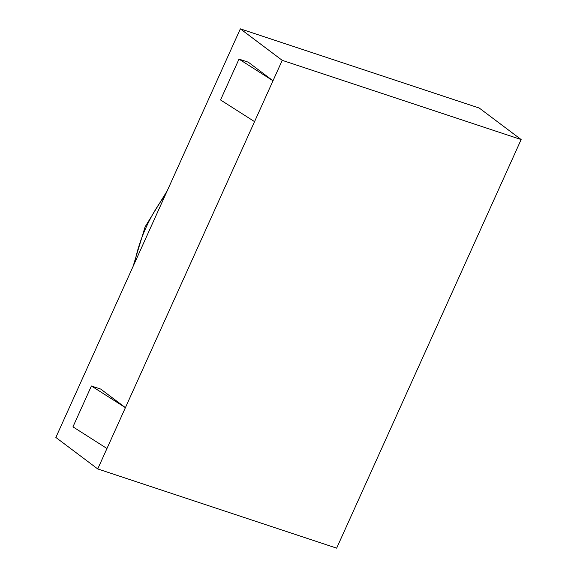 <?xml version="1.0" encoding="UTF-8"?>
<svg xmlns="http://www.w3.org/2000/svg" width="577" height="577" viewBox="0 0 577 577"><rect width="100%" height="100%" fill="white"/><g stroke="black" fill="none" stroke-linecap="round" stroke-linejoin="round"><path stroke-width="0.87" d="M97.737 468.942L282.225 60.34L521.146 139.547L511.922 159.98L336.651 548.15L97.737 468.942L55.854 437.453L240.349 28.85L282.225 60.34M91.404 385.991L100.701 389.071L125.411 407.651L91.404 385.991L72.954 426.85L106.961 448.509M238.993 59.106L248.29 62.193L273 80.773L238.993 59.106L220.544 99.965L254.551 121.632M240.349 28.85L479.263 108.058L521.146 139.547M165.116 195.459A140.637 114.809 126.9 0 0 134.65 262.939M133.085 266.401L145.079 226.876L167.229 190.792"/></g></svg>
